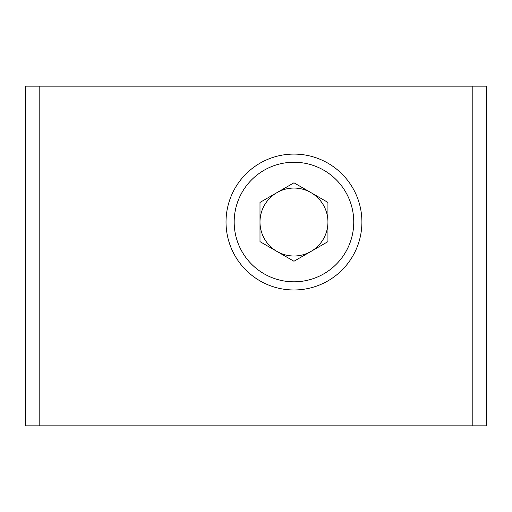 <?xml version="1.0" encoding="UTF-8"?>
<svg xmlns="http://www.w3.org/2000/svg" width="512" height="512" viewBox="0 0 512 512"><rect width="100%" height="100%" fill="white"/><g stroke="black" fill="none" stroke-linecap="round" stroke-linejoin="round"><path stroke-width="0.77" d="M25.6 283.174L25.6 86.15L472.813 86.15L472.813 425.85L25.6 425.85L25.6 364.704M25.6 86.15L25.6 425.85M472.813 86.15L486.4 86.15L486.4 425.85L472.813 425.85M327.936 222.029A33.971 33.971 0 0 0 276.979 192.608A33.971 33.971 0 0 0 276.979 251.45A33.971 33.971 0 0 0 327.936 222.029M323.859 170.253A59.789 59.789 0 0 0 242.189 192.134A59.789 59.789 0 0 0 264.07 273.805A59.789 59.789 0 0 0 345.741 251.923A59.789 59.789 0 0 0 323.859 170.253M327.936 163.194A67.942 67.942 0 0 0 235.13 188.058A67.942 67.942 0 0 0 259.994 280.87A67.942 67.942 0 0 0 352.806 256A67.942 67.942 0 0 0 327.936 163.194M259.994 202.419L293.965 182.803L327.936 202.419L327.936 241.645L293.965 261.254L259.994 241.645L259.994 202.419M39.187 86.15L39.187 425.85"/></g></svg>

